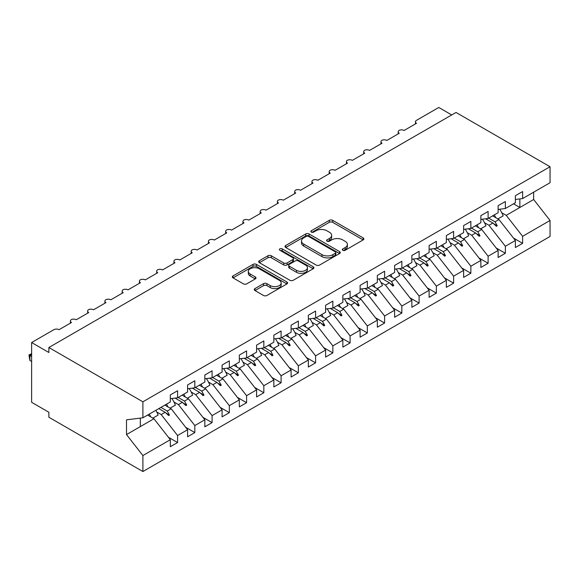 <?xml version="1.0" encoding="UTF-8"?>
<svg xmlns="http://www.w3.org/2000/svg" width="579" height="579" viewBox="0 0 579 579"><rect width="100%" height="100%" fill="white"/><g stroke="black" fill="none" stroke-linecap="round" stroke-linejoin="round"><path stroke-width="0.87" d="M342.811 250.287A1.679 0.97 0 0 0 345.185 250.287L363.178 239.894A2.396 1.382 0 0 0 363.88 238.917A2.396 1.382 0 0 0 363.178 237.94L332.693 220.346A2.396 1.382 0 0 0 329.306 220.346L311.314 230.732A1.679 0.97 0 0 0 310.829 231.412A1.679 0.97 0 0 0 311.314 232.099A1.679 0.97 0 0 0 313.688 232.099L316.018 230.753A7.665 4.422 0 0 1 326.853 230.753L329.393 232.222A7.665 4.422 0 0 1 331.637 235.349A7.665 4.422 0 0 1 329.393 238.476L327.063 239.822A1.679 0.97 0 0 0 326.578 240.509A1.679 0.97 0 0 0 327.063 241.19A1.679 0.97 0 0 0 329.437 241.19L331.767 239.851A7.665 4.422 0 0 1 342.602 239.851L345.142 241.313A7.665 4.422 0 0 1 347.386 244.439A7.665 4.422 0 0 1 345.142 247.573L342.811 248.912A1.679 0.97 0 0 0 342.327 249.6A1.679 0.97 0 0 0 342.811 250.287L342.811 248.912M254.97 288.588A2.396 1.382 0 0 0 254.268 289.565A2.396 1.382 0 0 0 254.97 290.542L263.517 295.478A2.396 1.382 0 0 0 266.905 295.478L286.887 283.942A2.396 1.382 0 0 0 287.589 282.965A2.396 1.382 0 0 0 286.887 281.987L256.41 264.386A2.396 1.382 0 0 0 253.023 264.386L233.04 275.922A2.396 1.382 0 0 0 232.338 276.9A2.396 1.382 0 0 0 233.04 277.877L243.368 283.84A2.396 1.382 0 0 0 246.755 283.84L255.31 278.904A2.396 1.382 0 0 0 256.005 277.927A2.396 1.382 0 0 0 255.31 276.95L250.186 273.99A6.405 3.698 0 0 1 248.311 271.377A6.405 3.698 0 0 1 252.263 267.961A6.405 3.698 0 0 1 259.247 268.765L279.31 280.345A6.405 3.698 0 0 1 281.184 282.965A6.405 3.698 0 0 1 277.232 286.381A6.405 3.698 0 0 1 270.248 285.577L266.905 283.645A2.396 1.382 0 0 0 263.517 283.645L254.97 288.588L254.97 290.542M515.375 199.466L522.62 198.561L550.05 182.725L550.05 166.738L456.028 112.456L48.875 347.516L48.875 352.502L31.621 342.536L53.876 329.69A3.662 2.113 180 0 1 59.051 329.69L71.478 322.517A3.662 2.113 0 0 1 70.406 321.027A3.662 2.113 0 0 1 71.311 319.63A3.662 2.113 180 0 1 76.305 319.731L88.725 312.559A3.662 2.113 0 0 1 87.653 311.061A3.662 2.113 0 0 1 88.558 309.671A3.662 2.113 180 0 1 93.559 309.772L105.979 302.6A3.662 2.113 0 0 1 104.908 301.102A3.662 2.113 0 0 1 105.812 299.712A3.662 2.113 180 0 1 110.813 299.806L123.233 292.634A3.662 2.113 0 0 1 122.162 291.143A3.662 2.113 0 0 1 123.066 289.753A3.662 2.113 180 0 1 128.06 289.847L140.487 282.675A3.662 2.113 0 0 1 139.409 281.184A3.662 2.113 0 0 1 140.321 279.795A3.662 2.113 180 0 1 145.315 279.889L157.734 272.716A3.662 2.113 0 0 1 156.663 271.225A3.662 2.113 0 0 1 157.568 269.828A3.662 2.113 180 0 1 162.569 269.93L174.988 262.757A3.662 2.113 0 0 1 173.917 261.259A3.662 2.113 0 0 1 174.822 259.87A3.662 2.113 180 0 1 179.816 259.964L192.242 252.799A3.662 2.113 0 0 1 191.171 251.3A3.662 2.113 0 0 1 192.076 249.911A3.662 2.113 180 0 1 197.07 250.005L209.489 242.833A3.662 2.113 0 0 1 208.418 241.342A3.662 2.113 0 0 1 209.323 239.952A3.662 2.113 180 0 1 214.324 240.046L226.744 232.874A3.662 2.113 0 0 1 225.672 231.383A3.662 2.113 0 0 1 226.577 229.986A3.662 2.113 180 0 1 231.578 230.087L243.998 222.915A3.662 2.113 0 0 1 242.927 221.417A3.662 2.113 0 0 1 243.831 220.027A3.662 2.113 180 0 1 248.825 220.129L261.252 212.956A3.662 2.113 0 0 1 260.174 211.458A3.662 2.113 0 0 1 261.086 210.068A3.662 2.113 180 0 1 266.079 210.163L278.499 202.99A3.662 2.113 0 0 1 277.428 201.499A3.662 2.113 0 0 1 278.333 200.11A3.662 2.113 180 0 1 283.334 200.204L295.753 193.031A3.662 2.113 0 0 1 294.682 191.54A3.662 2.113 0 0 1 295.587 190.151A3.662 2.113 180 0 1 300.581 190.245L313.007 183.073A3.662 2.113 0 0 1 311.936 181.582A3.662 2.113 0 0 1 312.841 180.185A3.662 2.113 180 0 1 317.835 180.286L330.254 173.114A3.662 2.113 0 0 1 329.183 171.616A3.662 2.113 0 0 1 330.088 170.226A3.662 2.113 180 0 1 335.089 170.32L347.509 163.155A3.662 2.113 0 0 1 346.437 161.657A3.662 2.113 0 0 1 347.342 160.267A3.662 2.113 180 0 1 352.343 160.361L364.763 153.189A3.662 2.113 0 0 1 363.692 151.698A3.662 2.113 0 0 1 364.596 150.308A3.662 2.113 180 0 1 369.59 150.402L382.017 143.23A3.662 2.113 0 0 1 380.946 141.739A3.662 2.113 0 0 1 381.851 140.342A3.662 2.113 180 0 1 386.844 140.444L399.264 133.271A3.662 2.113 0 0 1 398.193 131.773A3.662 2.113 0 0 1 399.097 130.384A3.662 2.113 180 0 1 404.099 130.478L416.518 123.313A3.662 2.113 0 0 1 415.447 121.814A3.662 2.113 0 0 1 416.518 120.323L438.773 107.47L451.714 114.946M550.05 166.738L142.897 401.804L48.875 347.516M316.185 265.073A2.396 1.382 0 0 0 319.572 265.073L339.555 253.537A2.396 1.382 0 0 0 340.257 252.56A2.396 1.382 0 0 0 339.555 251.583L309.07 233.981A2.396 1.382 0 0 0 305.683 233.981L285.7 245.518A2.396 1.382 0 0 0 285.006 246.495A2.396 1.382 0 0 0 285.7 247.472L316.185 265.073M280.533 250.649A1.679 0.97 0 0 1 282.234 250.881L282.234 248.89L313.225 266.781A2.396 1.382 0 0 1 313.927 267.759A2.396 1.382 0 0 1 313.225 268.736L293.242 280.272A2.396 1.382 0 0 1 289.855 280.272L259.37 262.678L259.37 260.724A2.396 1.382 0 0 0 258.668 261.701A2.396 1.382 0 0 0 259.37 262.678M259.37 260.724L267.925 255.78A2.396 1.382 0 0 1 271.312 255.78L283.674 262.924A2.396 1.382 0 0 0 287.061 262.924L292.728 259.645A2.396 1.382 0 0 0 293.43 258.668A2.396 1.382 0 0 0 292.728 257.691L279.86 250.258A1.679 0.97 0 0 1 279.368 249.578A1.679 0.97 0 0 1 280.402 248.681A1.679 0.97 0 0 1 282.234 248.89M142.897 401.804L142.897 417.792L170.327 401.956L170.327 394.929L177.579 390.745L177.579 397.773L170.327 398.67M168.417 437.254L177.579 442.544L177.579 435.524L187.582 429.741L171.196 408.774L164.856 405.119M156.743 411.987L161.186 414.557L177.579 435.524M177.579 397.773L187.582 391.99L187.582 384.97L194.826 380.787L194.826 387.807L187.582 388.712M185.664 427.295L194.826 432.585L194.826 425.558L204.836 419.782L188.443 398.815L182.103 395.153M173.989 402.021L178.441 404.591L194.826 425.558M194.826 387.807L204.836 382.031L204.836 375.011L212.08 370.828L212.08 377.848L204.836 378.753M202.918 417.329L212.08 422.619L212.08 415.599L222.09 409.823L205.697 388.856L199.357 385.194M191.244 392.063L195.688 394.632L212.08 415.599M212.08 377.848L222.09 372.073L222.09 365.052L229.335 360.869L229.335 367.889L222.09 368.794M220.172 407.37L229.335 412.661L229.335 405.64L239.337 399.865L222.951 378.898L216.611 375.235M208.498 382.104L212.942 384.673L229.335 405.64M229.335 367.889L239.337 362.114L239.337 355.086L246.582 350.903L246.582 357.931L239.337 358.828M237.426 397.411L246.582 402.702L246.582 395.681L256.591 389.899L240.198 368.932L233.858 365.277M225.745 372.145L230.196 374.714L246.582 395.681M246.582 357.931L256.591 352.148L256.591 345.127L263.836 340.944L263.836 347.965L256.591 348.869M254.673 387.452L263.836 392.743L263.836 385.715L273.845 379.94L257.452 358.973L251.112 355.311M242.999 362.186L247.45 364.748L263.836 385.715M263.836 347.965L273.845 342.189L273.845 335.169L281.09 330.985L281.09 338.006L273.845 338.91M271.927 377.494L281.09 382.777L281.09 375.757L291.092 369.981L274.707 349.014L268.367 345.352M260.253 352.22L264.697 354.789L281.09 375.757M281.09 338.006L291.092 332.23L291.092 325.21L298.344 321.027L298.344 328.047L291.092 328.952M289.182 367.527L298.344 372.818L298.344 365.798L308.346 360.022L291.961 339.055L285.621 335.393M277.507 342.261L281.951 344.831L298.344 365.798M298.344 328.047L308.346 322.271L308.346 315.244L315.591 311.061L315.591 318.088L308.346 318.986M306.429 357.569L315.591 362.859L315.591 355.839L325.601 350.056L309.208 329.096L302.868 325.434M294.754 332.303L299.205 334.872L315.591 355.839M315.591 318.088L325.601 312.313L325.601 305.285L332.845 301.102L332.845 308.122L325.601 309.027M323.683 347.61L332.845 352.901L332.845 345.873L342.855 340.097L326.462 319.13L320.122 315.468M312.009 322.344L316.452 324.906L332.845 345.873M332.845 308.122L342.855 302.347L342.855 295.326L350.1 291.143L350.1 298.163L342.855 299.068M340.937 337.651L350.1 342.934L350.1 335.914L360.102 330.139L343.716 309.172L337.376 305.509M329.263 312.378L333.707 314.947L350.1 335.914M350.1 298.163L360.102 292.388L360.102 285.367L367.347 281.184L367.347 288.204L360.102 289.109M358.191 327.685L367.347 332.976L367.347 325.955L377.356 320.18L360.963 299.213L354.623 295.551M346.51 302.419L350.961 304.988L367.347 325.955M367.347 288.204L377.356 282.429L377.356 275.409L384.601 271.225L384.601 278.246L377.356 279.15M375.438 317.726L384.601 323.017L384.601 315.996L394.61 310.221L378.217 289.254L371.877 285.592M363.764 292.46L368.215 295.029L384.601 315.996M384.601 278.246L394.61 272.47L394.61 265.443L401.855 261.259L401.855 268.287L394.61 269.184M392.692 307.767L401.855 313.058L401.855 306.038L411.857 300.255L395.471 279.288L389.131 275.633M381.018 282.501L385.462 285.071L401.855 306.038M401.855 268.287L411.857 262.504L411.857 255.484L419.109 251.3L419.109 258.321L411.857 259.226M409.946 297.809L419.109 303.099L419.109 296.072L429.111 290.296L412.726 269.329L406.386 265.667M398.272 272.543L402.716 275.105L419.109 296.072M419.109 258.321L429.111 252.545L429.111 245.525L436.356 241.342L436.356 248.362L429.111 249.267M427.193 287.85L436.356 293.133L436.356 286.113L446.366 280.337L429.973 259.37L423.633 255.708M415.519 262.577L419.97 265.146L436.356 286.113M436.356 248.362L446.366 242.587L446.366 235.566L453.61 231.383L453.61 238.403L446.366 239.308M444.448 277.884L453.61 283.174L453.61 276.154L463.62 270.379L447.227 249.411L440.887 245.749M432.774 252.618L437.217 255.187L453.61 276.154M453.61 238.403L463.62 232.628L463.62 225.6L470.865 221.417L470.865 228.444L463.62 229.342M461.702 267.925L470.865 273.216L470.865 266.195L480.867 260.412L464.481 239.445L458.141 235.791M450.028 242.659L454.472 245.228L470.865 266.195M470.865 228.444L480.867 222.662L480.867 215.641L488.111 211.458L488.111 218.478L480.867 219.383M478.956 257.966L488.111 263.257L488.111 256.229L498.121 250.454L481.728 229.487L475.388 225.824M467.275 232.7L471.726 235.262L488.111 256.229M488.111 218.478L498.121 212.703L498.121 205.683L505.366 201.499L505.366 208.52L498.121 209.424M496.203 248.007L505.366 253.291L505.366 246.27L515.375 240.495L515.375 247.515L522.62 243.332L522.62 236.312L550.05 220.476L550.05 236.464L142.897 471.53L48.875 417.242L48.875 412.262L31.621 402.304L31.621 342.536M484.529 222.734L488.98 225.303L505.366 246.27M522.62 198.561L522.62 191.54L515.375 195.724L515.375 202.744L505.366 208.52M513.457 238.041L522.62 243.332M501.783 212.775L506.227 215.345L522.62 236.312M142.897 417.792L126.512 419.833L126.512 434.576L153.942 418.74L147.602 415.078M153.942 418.74L170.327 439.707L170.327 446.727L177.579 442.544M194.826 432.585L187.582 436.769L187.582 429.741M212.08 422.619L204.836 426.803L204.836 419.782M229.335 412.661L222.09 416.844L222.09 409.823M246.582 402.702L239.337 406.885L239.337 399.865M263.836 392.743L256.591 396.926L256.591 389.899M281.09 382.777L273.845 386.96L273.845 379.94M298.344 372.818L291.092 377.001L291.092 369.981M315.591 362.859L308.346 367.043L308.346 360.022M332.845 352.901L325.601 357.084L325.601 350.056M350.1 342.934L342.855 347.125L342.855 340.097M367.347 332.976L360.102 337.159L360.102 330.139M384.601 323.017L377.356 327.2L377.356 320.18M401.855 313.058L394.61 317.241L394.61 310.221M419.109 303.099L411.857 307.283L411.857 300.255M436.356 293.133L429.111 297.317L429.111 290.296M453.61 283.174L446.366 287.358L446.366 280.337M470.865 273.216L463.62 277.399L463.62 270.379M488.111 263.257L480.867 267.44L480.867 260.412M505.366 253.291L498.121 257.474L498.121 250.454M126.512 434.576L142.897 455.543L170.327 439.707M142.897 455.543L142.897 471.53M161.186 414.557L165.131 412.277L168.598 415.541L169.459 415.049L167.251 411.054L171.196 408.774M160.911 407.392L167.251 411.054M158.791 408.615L165.131 412.277M178.441 404.591L182.385 402.318L185.852 405.582L186.713 405.083L184.498 401.095L188.443 398.815M178.158 397.433L184.498 401.095M175.053 398.084L182.385 402.318M195.688 394.632L199.632 392.352L203.099 395.623L203.96 395.124L201.753 391.129L205.697 388.856M195.412 387.474L201.753 391.129M192.308 388.125L199.632 392.352M212.942 384.673L216.886 382.393L220.353 385.665L221.214 385.165L219.007 381.17L222.951 378.898M212.667 377.508L219.007 381.17M209.555 378.167L216.886 382.393M230.196 374.714L234.14 372.435L237.607 375.706L238.468 375.206L236.261 371.211L240.198 368.932M229.914 367.549L236.261 371.211M226.809 368.201L234.14 372.435M247.45 364.748L251.395 362.476L254.854 365.74L255.723 365.248L253.508 361.253L257.452 358.973M247.168 357.59L253.508 361.253M244.063 358.242L251.395 362.476M264.697 354.789L268.642 352.517L272.108 355.781L272.97 355.282L270.762 351.294L274.707 349.014M264.422 347.632L270.762 351.294M261.31 348.283L268.642 352.517M281.951 344.831L285.896 342.551L289.362 345.822L290.224 345.323L288.016 341.328L291.961 339.055M281.676 337.673L288.016 341.328M278.564 338.324L285.896 342.551M299.205 334.872L303.15 332.592L306.617 335.863L307.478 335.364L305.263 331.369L309.208 329.096M298.923 327.707L305.263 331.369M295.818 328.358L303.15 332.592M316.452 324.906L320.397 322.633L323.864 325.897L324.725 325.405L322.517 321.41L326.462 319.13M316.177 317.748L322.517 321.41M313.073 318.399L320.397 322.633M333.707 314.947L337.651 312.674L341.118 315.939L341.979 315.439L339.772 311.451L343.716 309.172M333.432 307.789L339.772 311.451M330.32 308.441L337.651 312.674M350.961 304.988L354.905 302.708L358.372 305.98L359.233 305.48L357.026 301.485L360.963 299.213M350.679 297.83L357.026 301.485M347.574 298.482L354.905 302.708M368.215 295.029L372.159 292.75L375.619 296.021L376.488 295.522L374.273 291.526L378.217 289.254M367.933 287.864L374.273 291.526M364.828 288.516L372.159 292.75M385.462 285.071L389.406 282.791L392.873 286.062L393.734 285.563L391.527 281.568L395.471 279.288M385.187 277.906L391.527 281.568M382.082 278.557L389.406 282.791M402.716 275.105L406.661 272.832L410.127 276.096L410.989 275.597L408.781 271.609L412.726 269.329M402.441 267.947L408.781 271.609M399.329 268.598L406.661 272.832M419.97 265.146L423.915 262.873L427.382 266.137L428.243 265.638L426.028 261.65L429.973 259.37M419.688 257.988L426.028 261.65M416.583 258.639L423.915 262.873M437.217 255.187L441.162 252.907L444.629 256.179L445.49 255.679L443.282 251.684L447.227 249.411M436.942 248.029L443.282 251.684M433.837 248.681L441.162 252.907M454.472 245.228L458.416 242.948L461.883 246.22L462.744 245.72L460.537 241.725L464.481 239.445M454.197 238.063L460.537 241.725M451.084 238.714L458.416 242.948M471.726 235.262L475.67 232.99L479.137 236.254L479.998 235.762L477.791 231.766L481.728 229.487M471.451 228.104L477.791 231.766M468.339 228.756L475.67 232.99M488.98 225.303L492.924 223.031L496.384 226.295L497.252 225.796L495.038 221.808L498.982 219.528L515.375 240.495M488.698 218.145L495.038 221.808M498.982 219.528L492.642 215.866M485.593 218.797L492.924 223.031M506.227 215.345L533.657 199.509L550.05 220.476M513.515 203.815L519.855 207.477L519.855 198.908M533.657 192.185L533.657 199.509M140.313 426.607L140.313 418.11M493.663 223.726L497.252 225.796M476.408 233.684L479.998 235.762M459.161 243.65L462.744 245.72M441.907 253.609L445.49 255.679M424.653 263.568L428.243 265.638M407.399 273.527L410.989 275.597M390.152 283.493L393.734 285.563M372.898 293.452L376.488 295.522M355.644 303.41L359.233 305.48M338.397 313.369L341.979 315.439M321.142 323.328L324.725 325.405M303.888 333.294L307.478 335.364M286.634 343.253L290.224 345.323M269.387 353.212L272.97 355.282M252.133 363.171L255.723 365.248M234.879 373.137L238.468 375.206M217.632 383.095L221.214 385.165M200.377 393.054L203.96 395.124M183.123 403.013L186.713 405.083M165.869 412.972L169.459 415.049M343.485 250.519L345.142 249.563A7.665 4.422 0 0 0 347.386 246.437L347.386 244.439M331.637 235.349L331.637 237.339A7.665 4.422 0 0 1 329.393 240.473L327.736 241.429M363.149 239.916L332.693 222.336A2.396 1.382 0 0 0 329.306 222.336L311.987 232.338M339.526 253.551L309.07 235.971A2.396 1.382 0 0 0 305.683 235.971L285.737 247.494M335.321 253.24A1.679 0.97 0 0 0 335.813 252.56A1.679 0.97 0 0 0 335.321 251.872L308.564 236.427A1.679 0.97 0 0 0 306.197 236.427L303.736 237.846A7.665 4.422 0 0 0 301.493 240.973A7.665 4.422 0 0 0 303.736 244.099L322.025 254.659A7.665 4.422 0 0 0 332.867 254.659L335.321 253.24L335.321 255.23A1.679 0.97 0 0 0 335.813 254.55L335.813 252.56M301.493 240.973L301.493 242.963A7.665 4.422 0 0 0 303.736 246.089L303.736 244.099M335.321 255.23L332.867 256.649A7.665 4.422 0 0 1 322.025 256.649L303.736 246.089M259.406 262.692L267.925 257.778L267.925 255.78M293.43 258.668L293.43 260.659A2.396 1.382 0 0 1 292.728 261.636L287.061 264.914A2.396 1.382 0 0 1 283.674 264.914L271.312 257.778A2.396 1.382 0 0 0 267.925 257.778M282.234 250.881L313.188 268.757M296.499 270.328A6.405 3.698 0 0 0 303.483 271.131A6.405 3.698 0 0 0 307.435 267.708A6.405 3.698 0 0 0 305.56 265.095L298.489 261.013A2.396 1.382 0 0 0 295.102 261.013L289.428 264.292A2.396 1.382 0 0 0 288.726 265.269A2.396 1.382 0 0 0 289.428 266.246L296.499 270.328L296.499 272.318A6.405 3.698 0 0 0 303.483 273.122A6.405 3.698 0 0 0 307.435 269.705L307.435 267.708M288.726 265.269L288.726 267.259A2.396 1.382 0 0 0 289.428 268.236L289.428 266.246M296.499 272.318L289.428 268.236M281.184 282.965L281.184 284.955A6.405 3.698 0 0 1 277.232 288.371A6.405 3.698 0 0 1 270.248 287.568L266.905 285.642A2.396 1.382 0 0 0 263.517 285.642L254.999 290.557M248.311 271.377L248.311 273.368A6.405 3.698 0 0 0 250.186 275.988L250.186 273.99M255.274 278.926L250.186 275.988M286.858 283.956L256.41 266.376A2.396 1.382 0 0 0 253.023 266.376L233.069 277.898M494.314 214.903A19.52 11.269 60 0 1 495.769 217.675M499.677 209.229A19.52 11.269 60 0 1 503.173 215.873L497.911 218.905M477.06 224.862A19.52 11.269 60 0 1 478.515 227.634M482.43 219.188A19.52 11.269 60 0 1 485.919 225.832L480.657 228.871M475.598 225.709A16.588 9.575 60 0 1 475.808 226.071M459.813 234.821A19.52 11.269 60 0 1 461.268 237.593M465.176 229.154A19.52 11.269 60 0 1 468.672 235.791L463.41 238.83M458.344 235.667A16.588 9.575 60 0 1 458.554 236.029M442.559 244.787A19.52 11.269 60 0 1 444.013 247.551M447.922 239.113A19.52 11.269 60 0 1 451.417 245.749L446.156 248.789M441.097 245.626A16.588 9.575 60 0 1 441.299 245.988M425.304 254.746A19.52 11.269 60 0 1 426.759 257.517M430.667 249.071A19.52 11.269 60 0 1 434.163 255.715L428.901 258.748M408.057 264.704A19.52 11.269 60 0 1 409.512 267.476M413.42 259.03A19.52 11.269 60 0 1 416.909 265.674L411.647 268.714M406.588 265.551A16.588 9.575 60 0 1 406.798 265.913M390.803 274.663A19.52 11.269 60 0 1 392.258 277.435M396.166 268.996A19.52 11.269 60 0 1 399.662 275.633L394.4 278.673M389.341 275.51A16.588 9.575 60 0 1 389.544 275.872M373.549 284.622A19.52 11.269 60 0 1 375.004 287.394M378.912 278.955A19.52 11.269 60 0 1 382.408 285.592L377.146 288.632M372.087 285.469A16.588 9.575 60 0 1 372.297 285.831M356.295 294.588A19.52 11.269 60 0 1 357.75 297.353M361.665 288.914A19.52 11.269 60 0 1 365.154 295.558L359.892 298.59M354.833 295.428A16.588 9.575 60 0 1 355.043 295.789M339.048 304.547A19.52 11.269 60 0 1 340.503 307.319M344.411 298.873A19.52 11.269 60 0 1 347.907 305.517L342.645 308.549M321.794 314.506A19.52 11.269 60 0 1 323.248 317.278M327.157 308.831A19.52 11.269 60 0 1 330.652 315.475L325.391 318.515M320.332 315.352A16.588 9.575 60 0 1 320.534 315.714M304.54 324.464A19.52 11.269 60 0 1 305.994 327.236M309.903 318.797A19.52 11.269 60 0 1 313.398 325.434L308.137 328.474M303.078 325.311A16.588 9.575 60 0 1 303.287 325.673M287.293 334.43A19.52 11.269 60 0 1 288.747 337.195M292.656 328.756A19.52 11.269 60 0 1 296.144 335.393L290.882 338.433M285.823 335.27A16.588 9.575 60 0 1 286.033 335.632M270.038 344.389A19.52 11.269 60 0 1 271.493 347.161M275.401 338.715A19.52 11.269 60 0 1 278.897 345.359L273.635 348.392M252.784 354.348A19.52 11.269 60 0 1 254.239 357.12M258.147 348.674A19.52 11.269 60 0 1 261.643 355.318L256.381 358.358M251.322 355.195A16.588 9.575 60 0 1 251.532 355.557M235.53 364.307A19.52 11.269 60 0 1 236.985 367.079M240.9 358.64A19.52 11.269 60 0 1 244.389 365.277L239.127 368.316M234.068 365.154A16.588 9.575 60 0 1 234.278 365.515M218.283 374.266A19.52 11.269 60 0 1 219.738 377.038M223.646 368.599A19.52 11.269 60 0 1 227.142 375.235L221.88 378.275M216.814 375.112A16.588 9.575 60 0 1 217.024 375.474M201.029 384.232A19.52 11.269 60 0 1 202.484 386.996M206.392 378.557A19.52 11.269 60 0 1 209.887 385.201L204.626 388.234M199.567 385.071A16.588 9.575 60 0 1 199.769 385.433M183.775 394.19A19.52 11.269 60 0 1 185.229 396.962M189.138 388.516A19.52 11.269 60 0 1 192.633 395.16L187.372 398.2M166.528 404.149A19.52 11.269 60 0 1 167.982 406.921M171.891 398.475A19.52 11.269 60 0 1 175.379 405.119L170.117 408.159M165.058 404.996A16.588 9.575 60 0 1 165.268 405.358M31.621 354.493L29.898 355.492L31.621 356.483M29.898 360.471L28.95 354.941L29.898 355.492L29.898 360.471L31.621 361.462M28.95 354.941L31.621 353.689M149.273 414.108A19.52 11.269 60 0 1 150.728 416.88M155.831 410.323A19.52 11.269 60 0 1 158.132 415.078L152.87 418.118M147.811 414.955A16.588 9.575 60 0 1 148.014 415.317M345.142 249.563L345.142 247.573M327.063 241.19L327.063 239.822M329.393 240.473L329.393 238.476M311.314 232.099L311.314 230.732M329.306 222.336L329.306 220.346M332.693 222.336L332.693 220.346M363.178 239.894L363.178 237.94M285.7 247.472L285.7 245.518M305.683 235.971L305.683 233.981M309.07 235.971L309.07 233.981M339.555 253.537L339.555 251.583M322.025 256.649L322.025 254.659M332.867 256.649L332.867 254.659M271.312 257.778L271.312 255.78M283.674 264.914L283.674 262.924M287.061 264.914L287.061 262.924M292.728 261.636L292.728 259.645M313.225 268.736L313.225 266.781M263.517 285.642L263.517 283.645M266.905 285.642L266.905 283.645M270.248 287.568L270.248 285.577M255.31 278.904L255.31 276.95M233.04 277.877L233.04 275.922M253.023 266.376L253.023 264.386M256.41 266.376L256.41 264.386M286.887 283.942L286.887 281.987M415.447 123.928L415.447 121.814M398.193 133.887L398.193 131.773M380.946 143.853L380.946 141.739M363.692 153.811L363.692 151.698M346.437 163.77L346.437 161.657M329.183 173.729L329.183 171.616M311.936 183.688L311.936 181.582M294.682 193.654L294.682 191.54M277.428 203.613L277.428 201.499M260.174 213.571L260.174 211.458M242.927 223.53L242.927 221.417M225.672 233.496L225.672 231.383M208.418 243.455L208.418 241.342M191.171 253.414L191.171 251.3M173.917 263.373L173.917 261.259M156.663 273.339L156.663 271.225M139.409 283.297L139.409 281.184M122.162 293.256L122.162 291.143M104.908 303.215L104.908 301.102M87.653 313.174L87.653 311.061M70.406 323.14L70.406 321.027"/></g></svg>
